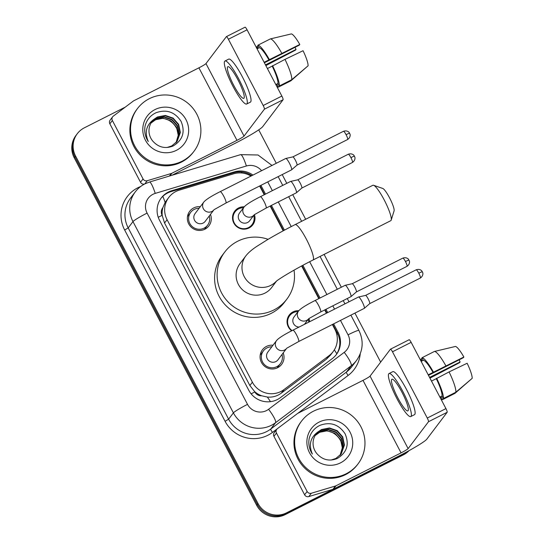 <?xml version="1.0" encoding="UTF-8"?>
<svg xmlns="http://www.w3.org/2000/svg" width="544" height="544" viewBox="0 0 544 544"><rect width="100%" height="100%" fill="white"/><g stroke="black" fill="none" stroke-linecap="round" stroke-linejoin="round"><path stroke-width="0.82" d="M291.666 330.806A11.336 11.118 -142.9 0 1 298.772 310.706M309.006 318.634A11.336 11.118 -142.9 0 1 309.55 321.756M254.463 214.744A11.336 11.118 -142.9 0 1 235.212 225.121A11.336 11.118 -142.9 0 1 244.229 206.822M260.413 354.015A12.056 11.825 -142.9 0 1 261.412 353.512M278.358 366.343A12.056 11.825 -142.9 0 1 278.14 367.438M283.186 352.927A12.056 11.825 -142.9 0 1 262.949 364.657A12.056 11.825 -142.9 0 1 273.02 345.222M187.694 215.499A12.056 11.825 -142.9 0 1 188.686 214.996M205.632 227.827A12.056 11.825 -142.9 0 1 205.414 228.922M210.46 214.404A12.056 11.825 -142.9 0 1 190.23 226.141A12.056 11.825 -142.9 0 1 200.294 206.706M250.988 176.079A21.257 20.842 37.1 0 0 233.702 173.781L179.289 190.142A21.257 20.842 37.1 0 0 175.896 191.495A21.257 20.842 37.1 0 0 168.796 197.418A21.257 20.842 37.1 0 0 167.076 219.694L252.389 382.187A21.257 20.842 37.1 0 0 283.995 389.579L329.154 355.586A21.257 20.842 37.1 0 0 333.159 351.587A21.257 20.842 37.1 0 0 334.886 329.31L332.364 324.51M261.644 395.78A21.257 20.842 -142.9 0 1 254.653 391.612L254.823 391.945A7.086 6.95 37.1 0 0 261.644 395.78L267.328 397.045C272.456 397.508 277.1 396.216 281.268 393.176L326.427 359.183L330.473 355.137L333.159 351.587M168.796 197.418L165.138 202.402L162.874 207.645A7.086 6.95 37.1 0 0 162.098 215.322A21.257 1.802 152.3 0 0 158.25 217.308M162.098 215.322L162.268 215.648A21.257 20.842 -142.9 0 1 162.874 207.645M162.268 215.648L164.553 223.02L249.866 385.519L254.653 391.612M326.434 313.215L324.714 309.937M318.784 298.642L301.628 265.968M283.179 230.833L270.171 206.054M264.241 194.759L259.638 185.994M406.79 451.88A21.257 20.842 -142.9 0 1 404.777 453.05L286.532 512.842L285.858 513.726A21.257 20.842 -142.9 0 1 257.346 504.417L74.882 156.876A21.257 20.842 -142.9 0 1 76.609 134.599A21.257 20.842 -142.9 0 0 74.882 156.876L257.346 504.417A21.257 20.842 -142.9 0 0 285.858 513.726L404.104 453.934L285.858 513.726L285.192 514.617A21.257 20.842 -142.9 0 1 256.673 505.301L74.215 157.76A21.257 20.842 -142.9 0 1 75.936 135.49L77.275 133.715A21.257 20.842 -142.9 0 1 84.381 127.799L125.276 107.114M408.476 450.962A21.257 20.842 -142.9 0 1 404.104 453.934A21.257 20.842 -142.9 0 0 408.476 450.962M409.047 450.643A21.257 20.842 -142.9 0 1 403.437 454.818L285.192 514.617M252.946 175.086A21.257 20.842 37.1 0 0 234.314 171.897L171.741 190.706A21.257 20.842 37.1 0 0 168.348 192.066A21.257 20.842 37.1 0 0 161.248 197.982A21.257 20.842 37.1 0 0 159.521 220.259L248.785 390.272A21.257 20.842 37.1 0 0 280.391 397.657L332.323 358.564A21.257 20.842 37.1 0 0 336.328 354.566A21.257 20.842 37.1 0 0 338.055 332.296L333.628 323.87M160.915 198.431A21.257 20.842 -142.9 0 1 167.674 192.95A21.257 20.842 -142.9 0 1 171.068 191.597L233.648 172.781A21.257 20.842 -142.9 0 1 251.824 175.651M286.532 512.842A21.257 20.842 -142.9 0 1 258.019 503.533L75.555 155.992A21.257 20.842 -142.9 0 1 77.275 133.715M258.72 129.853L276.277 163.288M282.207 174.583L286.804 183.348M292.733 194.636L305.667 219.266M324.108 254.402L341.346 287.232M347.276 298.527L348.996 301.804M354.926 313.099L380.657 362.114M327.699 312.576L325.978 309.298M320.049 298.003L302.879 265.295M284.43 230.16L271.436 205.408M265.506 194.12L260.909 185.354M332.731 324.326L337.382 333.18A21.257 20.842 -142.9 0 1 335.988 355.008M260.012 185.81L264.608 194.568M270.538 205.863L283.546 230.636M301.988 265.771L319.151 298.459M325.081 309.754L326.801 313.031M182.124 161.201A35.428 34.741 -142.9 0 1 139.012 152.218A35.428 34.741 -142.9 0 1 137.476 108.562A35.428 34.741 -142.9 0 1 149.308 98.695A35.428 34.741 -142.9 0 1 192.426 107.678A35.428 34.741 -142.9 0 1 193.963 151.334A35.428 34.741 -142.9 0 1 182.124 161.201M193.963 151.334L193.29 152.218A35.428 34.741 -142.9 0 1 181.458 162.085A35.428 34.741 -142.9 0 1 138.339 153.102A35.428 34.741 -142.9 0 1 136.802 109.446L137.476 108.562M155.02 109.568A23.1 22.651 -142.9 0 1 186.007 119.687A23.1 22.651 -142.9 0 1 176.419 150.328A23.1 22.651 -142.9 0 1 145.432 140.209A23.1 22.651 -142.9 0 1 155.02 109.568M172.999 146.05C182.764 140.23 185.456 131.995 181.07 121.346C174.848 111.928 166.512 109.052 156.067 112.717C150.375 115.416 146.724 119.823 145.112 125.916C144.092 131.505 145.146 136.707 148.274 141.522C144.35 132.172 146.302 124.732 154.136 119.197A16.014 15.701 -142.9 0 0 152.966 141.304C158.583 147.404 165.26 148.988 172.999 146.05M177.011 141.556L180.105 132.831L178.371 124.698L172.87 118.47L165.09 115.79L157.155 117.334L152 121.543M166.967 147.512L171.72 145.942L177.147 141.379L180.37 132.484L178.636 124.345L173.135 118.123L165.356 115.437L157.42 116.98L154.136 119.197M176.453 142.236L179.044 134.239L177.303 126.106L171.802 119.877L164.03 117.191L156.094 118.742L151.49 122.278M176.596 142.066L179.309 133.885L177.575 125.752L172.067 119.524L164.295 116.844L156.359 118.388L151.613 122.087M151.021 123.039L155.026 120.142C167.178 113.179 183.036 128.296 176.752 141.073A16.014 15.701 -142.9 0 1 175.862 142.875M176.004 142.725L178.242 135.293L176.508 127.16L171.006 120.931L163.227 118.245L155.292 119.796L151.137 122.842M144.425 184.11A3.543 3.475 -142.9 0 1 140.536 182.26L143.052 178.935L112.363 120.489L109.854 123.814A3.543 3.475 -142.9 0 1 110.14 120.102L112.656 116.776A3.543 3.475 37.1 0 0 112.363 120.489M140.536 182.26L109.854 123.814M171.911 175.29L234.464 143.657A28.342 2.4 152.3 0 0 262.711 126.643L283.077 99.742L264.404 109.188L244.038 136.082A7.086 0.598 -27.7 0 1 236.98 140.338L171.904 173.244L169.898 175.896M245.011 27.234A3.543 0.626 63.2 0 1 245.052 27.2A3.543 0.626 63.2 0 1 247.071 29.811L228.398 39.25A3.543 0.626 -116.8 0 0 226.379 36.638A3.543 0.626 -116.8 0 0 226.338 36.679L205.972 63.573A7.086 0.598 -27.7 0 1 198.914 67.83L133.838 100.735A3.543 3.475 37.1 0 0 133.321 101.055L113.322 116.117A3.543 3.475 37.1 0 0 112.656 116.776M264.404 109.188A3.543 0.626 -116.8 0 0 263.187 105.509L281.853 96.064L247.071 29.811M281.853 96.064A3.543 0.626 63.2 0 1 283.077 99.742M263.187 105.509L228.398 39.25M143.052 178.935A3.543 3.475 37.1 0 0 147.24 180.717L171.34 173.468A3.543 3.475 37.1 0 0 171.904 173.244M237.905 79.757A17.714 3.128 -116.8 0 0 227.814 66.715A17.714 3.128 -116.8 0 0 233.709 85.292A17.714 3.128 -116.8 0 0 243.8 98.328A17.714 3.128 -116.8 0 0 237.905 79.757M264.384 62.791L299.268 45.152L299.785 44.472L264.126 62.295M295.052 47.287A14.171 2.502 -116.8 0 0 296.018 49.443L265.486 64.886M276.094 85.088L277.12 84.565L278.453 87.101L290.897 80.804L307.095 66.654M291.74 79.703A23.378 4.134 -116.8 0 0 284.988 59.378L303.062 50.721A18.421 3.257 -116.8 0 1 308.074 65.817L291.74 79.703L279.29 85.993L277.964 83.463L275.808 84.551M277.964 83.463A20.55 3.631 -116.8 0 0 272.204 66.123L284.988 59.378M267.41 68.544L272.204 66.123M246.677 104.02L250.41 102.136A24.092 4.257 -116.8 0 0 242.393 76.874A24.092 4.257 -116.8 0 0 228.67 59.14L224.937 61.023A24.092 4.257 -116.8 0 0 232.954 86.285A24.092 4.257 -116.8 0 0 246.677 104.02A24.092 4.257 -116.8 0 0 238.653 78.758A24.092 4.257 -116.8 0 0 224.937 61.023M258.162 45.757L257.047 46.322L258.087 48.314M257.047 46.322A23.378 4.134 -116.8 0 0 257.149 48.79M276.753 86.353A23.378 4.134 -116.8 0 0 278.453 87.101M279.29 85.993A23.378 4.134 -116.8 0 0 272.544 65.674M265.86 65.6L295.508 50.123L296.018 49.443M268.92 59.874A20.55 3.631 -116.8 0 0 259.209 47.75L257.883 45.213L270.327 38.923L291.332 33.918A18.421 3.257 -116.8 0 1 299.785 44.472M257.06 48.838L259.209 47.75M269.26 59.425A23.378 4.134 -116.8 0 0 257.883 45.213M281.71 53.128A23.378 4.134 -116.8 0 0 270.327 38.923M346.215 473.742A35.428 34.741 -142.9 0 1 303.096 464.753A35.428 34.741 -142.9 0 1 301.56 421.097A35.428 34.741 -142.9 0 1 313.398 411.23A35.428 34.741 -142.9 0 1 356.51 420.22A35.428 34.741 -142.9 0 1 358.047 463.869A35.428 34.741 -142.9 0 1 346.215 473.742M358.047 463.869L357.374 464.76A35.428 34.741 -142.9 0 1 345.542 474.626A35.428 34.741 -142.9 0 1 302.423 465.637A35.428 34.741 -142.9 0 1 300.893 421.981L301.56 421.097M319.104 422.11A23.1 22.651 -142.9 0 1 350.091 432.228A23.1 22.651 -142.9 0 1 340.503 462.862A23.1 22.651 -142.9 0 1 309.516 452.744A23.1 22.651 -142.9 0 1 319.104 422.11M337.083 458.592C346.854 452.764 349.54 444.53 345.154 433.888C338.932 424.47 330.596 421.586 320.151 425.258C314.459 427.958 310.808 432.358 309.196 438.457C308.176 444.047 309.23 449.249 312.358 454.056C308.434 444.713 310.393 437.267 318.22 431.732A16.014 15.701 -142.9 0 0 317.05 453.839C322.674 459.945 329.344 461.53 337.083 458.592M341.102 454.09L344.196 445.373L342.455 437.24L336.954 431.011L329.181 428.325L321.239 429.869L316.084 434.078M331.051 460.054L335.811 458.476L341.231 453.92L344.461 445.019L342.72 436.886L337.219 430.658L329.446 427.972L321.511 429.522L318.22 431.732M340.537 454.77L343.128 446.774L341.394 438.641L335.886 432.419L328.114 429.733L320.178 431.276L315.574 434.812M340.68 454.607L343.393 446.427L341.659 438.294L336.158 432.065L328.379 429.379L320.443 430.93L315.697 434.629M315.112 435.574L319.11 432.684C331.262 425.721 347.126 440.83 340.836 453.614A16.014 15.701 -142.9 0 1 339.952 455.41M340.088 455.267L342.332 447.828L340.592 439.695L335.09 433.473L327.318 430.787L319.376 432.33L315.221 435.384M373.585 185.28L382.758 188.455A12.757 2.251 63.2 0 1 389.565 197.839A12.757 2.251 63.2 0 1 394.08 210.848L391.204 220.109A19.836 3.509 -116.8 0 0 384.18 199.879A19.836 3.509 -116.8 0 0 373.585 185.28A19.836 3.509 -116.8 0 0 372.878 185.273L295.093 224.618A19.836 3.509 63.2 0 1 306.388 239.217A19.836 3.509 63.2 0 1 312.997 260.025L390.789 220.68A19.836 3.509 -116.8 0 0 391.204 220.109M276.304 281.241A19.836 19.455 37.1 0 1 270.864 285.348A19.836 19.455 37.1 0 1 244.249 276.658A19.836 19.455 37.1 0 1 245.861 255.864L239.992 263.616A19.836 19.455 37.1 0 0 240.849 288.062A19.836 19.455 37.1 0 0 264.996 293.094A19.836 19.455 37.1 0 0 271.626 287.565L276.576 281.024M294.012 270.178A38.971 38.216 -142.9 0 1 286.872 299.118A38.971 38.216 -142.9 0 1 273.856 309.971A38.971 38.216 -142.9 0 1 226.426 300.084A38.971 38.216 -142.9 0 1 224.74 252.062A38.971 38.216 -142.9 0 1 237.755 241.21A38.971 38.216 -142.9 0 1 268.097 239.326M286.872 299.118L284.362 302.437A38.971 38.216 -142.9 0 1 271.34 313.29A38.971 38.216 -142.9 0 1 223.917 303.409A38.971 38.216 -142.9 0 1 222.224 255.388L224.74 252.062M199.104 208.284A10.628 10.424 37.1 0 0 191.141 225.461A10.628 10.424 37.1 0 0 209.27 215.982M214.023 209.705L225.944 203.034A6.378 1.129 63.2 0 0 224.006 196.704A6.378 1.129 63.2 0 0 223.815 196.35A6.378 1.129 63.2 0 0 220.184 191.651C211.432 196.064 205.986 199.519 203.857 202.001L195.072 213.602A6.378 6.256 37.1 0 0 203.109 223.081A6.378 6.256 37.1 0 0 205.244 221.299L213.738 210.079M285.702 158.549A6.378 1.129 63.2 0 1 285.777 158.481A6.378 1.129 63.2 0 1 285.831 158.467A6.378 1.129 63.2 0 1 289.415 163.18A6.378 1.129 63.2 0 1 291.611 169.803A6.378 1.129 63.2 0 1 291.577 169.837A6.378 1.129 63.2 0 1 291.536 169.864L225.944 203.034M343.461 131.301C347.419 129.914 349.486 132.75 349.078 132.464L349.615 133.266A4.604 0.388 152.3 0 0 346.086 134.688A4.604 0.816 63.2 0 0 343.461 131.301L292.822 156.91A4.604 0.816 63.2 0 1 292.835 156.903A4.604 0.816 63.2 0 1 295.426 160.31A4.604 0.816 63.2 0 1 297.017 165.09A4.604 0.816 63.2 0 1 296.99 165.118A4.604 0.816 63.2 0 1 296.963 165.138M271.823 346.8A10.628 10.424 37.1 0 0 263.86 363.977A10.628 10.424 37.1 0 0 281.989 354.498M286.749 348.221L298.663 341.55A6.378 1.129 63.2 0 0 296.725 335.22A6.378 1.129 63.2 0 0 296.541 334.866A6.378 1.129 63.2 0 0 292.91 330.174C284.152 334.58 278.712 338.035 276.583 340.517L267.798 352.118A6.378 6.256 37.1 0 0 275.835 361.597A6.378 6.256 37.1 0 0 277.964 359.822L286.464 348.595M358.428 297.065A6.378 1.129 63.2 0 1 358.503 297.004A6.378 1.129 63.2 0 1 358.55 296.983A6.378 1.129 63.2 0 1 362.134 301.696A6.378 1.129 63.2 0 1 364.337 308.319A6.378 1.129 63.2 0 1 364.303 308.353A6.378 1.129 63.2 0 1 364.256 308.38L298.663 341.55M418.805 273.204A4.604 0.816 63.2 0 0 416.18 269.817L365.541 295.426A4.604 0.816 63.2 0 1 365.561 295.419A4.604 0.816 63.2 0 1 368.152 298.826A4.604 0.816 63.2 0 1 369.736 303.606A4.604 0.816 63.2 0 1 369.716 303.634A4.604 0.816 63.2 0 1 369.682 303.654L420.342 278.038C423.83 275.638 422.729 272.272 422.722 272.782L422.341 271.782A4.604 0.388 152.3 0 0 418.805 273.204A4.604 0.816 63.2 0 1 420.342 278.038M243.542 207.72A10.628 10.424 37.1 0 0 235.579 224.903A10.628 10.424 37.1 0 0 253.708 215.424M290.537 181.485A6.378 1.129 63.2 0 1 290.612 181.417A6.378 1.129 63.2 0 1 290.659 181.404A6.378 1.129 63.2 0 1 294.243 186.116A6.378 1.129 63.2 0 1 296.446 192.739A6.378 1.129 63.2 0 1 296.412 192.773A6.378 1.129 63.2 0 1 296.371 192.8L266.125 208.094A6.378 1.129 63.2 0 0 264.18 201.763A6.378 1.129 63.2 0 0 263.996 201.409A6.378 1.129 63.2 0 0 260.365 196.717C251.614 201.13 246.167 204.578 244.038 207.067L239.51 213.044A6.378 6.256 37.1 0 0 247.547 222.516A6.378 6.256 37.1 0 0 249.682 220.742L253.919 215.138M348.296 154.238C352.254 152.85 354.321 155.686 353.913 155.4L354.45 156.203A4.604 0.388 152.3 0 0 350.914 157.624A4.604 0.816 63.2 0 0 348.296 154.238L297.65 179.846A4.604 0.816 63.2 0 1 297.67 179.84A4.604 0.816 63.2 0 1 300.261 183.246A4.604 0.816 63.2 0 1 301.845 188.027A4.604 0.816 63.2 0 1 301.825 188.054A4.604 0.816 63.2 0 1 301.798 188.074M298.085 311.61A10.628 10.424 37.1 0 0 292.08 330.596M345.08 285.376A6.378 1.129 63.2 0 1 345.154 285.308A6.378 1.129 63.2 0 1 345.202 285.294A6.378 1.129 63.2 0 1 348.786 290A6.378 1.129 63.2 0 1 350.989 296.623A6.378 1.129 63.2 0 1 350.955 296.664A6.378 1.129 63.2 0 1 350.907 296.691L320.668 311.984A6.378 1.129 63.2 0 0 318.723 305.653A6.378 1.129 63.2 0 0 318.539 305.3A6.378 1.129 63.2 0 0 314.908 300.601C306.156 305.014 300.71 308.462 298.581 310.95L294.052 316.928A6.378 6.256 37.1 0 0 299.037 327.073M352.179 283.744A4.604 0.816 63.2 0 1 352.213 283.73A4.604 0.816 63.2 0 1 354.804 287.13A4.604 0.816 63.2 0 1 356.388 291.917A4.604 0.816 63.2 0 1 356.368 291.938A4.604 0.816 63.2 0 1 356.334 291.958M308.686 322.191A10.628 10.424 37.1 0 0 308.251 319.308M307.136 491.477A3.543 3.475 37.1 0 0 311.324 493.252L335.43 486.01A3.543 3.475 37.1 0 0 335.995 485.778L333.479 489.104A3.543 3.475 -142.9 0 1 332.914 489.328L308.808 496.577A3.543 3.475 -142.9 0 1 304.62 494.795L307.136 491.477L276.454 433.031L273.938 436.349A3.543 3.475 -142.9 0 1 274.224 432.636L276.74 429.318A3.543 3.475 37.1 0 0 276.454 433.031M304.62 494.795L273.938 436.349M333.479 489.104L398.555 456.192A28.342 2.4 152.3 0 0 426.795 439.178L447.161 412.284L428.495 421.722L408.129 448.623A7.086 0.598 -27.7 0 1 401.064 452.873L335.995 485.778M409.095 339.776A3.543 0.626 63.2 0 1 409.136 339.742A3.543 0.626 63.2 0 1 411.155 342.346L392.482 351.791A3.543 0.626 -116.8 0 0 390.47 349.18A3.543 0.626 -116.8 0 0 390.429 349.214L370.063 376.115A7.086 0.598 -27.7 0 1 362.998 380.365L297.928 413.27A3.543 3.475 37.1 0 0 297.412 413.596L277.406 428.652A3.543 3.475 37.1 0 0 276.74 429.318M428.495 421.722A3.543 0.626 -116.8 0 0 427.271 418.044L445.944 408.605L411.155 342.346M445.944 408.605A3.543 0.626 63.2 0 1 447.161 412.284M427.271 418.044L392.482 351.791M401.989 392.292A17.714 3.128 -116.8 0 0 391.898 379.256A17.714 3.128 -116.8 0 0 397.8 397.827A17.714 3.128 -116.8 0 0 407.884 410.87A17.714 3.128 -116.8 0 0 401.989 392.292M428.475 375.333L463.352 357.694L463.869 357.014L428.21 374.836M459.136 359.822A14.171 2.502 -116.8 0 0 460.108 361.978L429.57 377.42M440.178 397.63L441.211 397.106L442.537 399.643L454.988 393.346L471.179 379.188M455.824 392.238A23.378 4.134 -116.8 0 0 449.072 371.919L467.146 363.263A18.421 3.257 -116.8 0 1 472.165 378.359L455.824 392.238L443.38 398.534L442.048 395.998L439.892 397.086M442.048 395.998A20.55 3.631 -116.8 0 0 436.288 378.658L449.072 371.919M431.494 381.086L436.288 378.658M410.761 416.561L414.501 414.671A24.092 4.257 -116.8 0 0 406.477 389.409A24.092 4.257 -116.8 0 0 392.754 371.674L389.021 373.565A24.092 4.257 -116.8 0 0 397.045 398.827A24.092 4.257 -116.8 0 0 410.761 416.561A24.092 4.257 -116.8 0 0 402.744 391.299A24.092 4.257 -116.8 0 0 389.021 373.565M422.253 358.292L421.131 358.863L422.178 360.856M421.131 358.863A23.378 4.134 -116.8 0 0 421.233 361.332M440.844 398.888A23.378 4.134 -116.8 0 0 442.537 399.643M443.38 398.534A23.378 4.134 -116.8 0 0 436.628 378.209M429.944 378.134L459.592 362.658L460.108 361.978M433.01 372.409A20.55 3.631 -116.8 0 0 423.3 360.284L421.967 357.755L434.418 351.458L455.416 346.46A18.421 3.257 -116.8 0 1 463.869 357.014M421.144 361.379L423.3 360.284M433.344 371.96A23.378 4.134 -116.8 0 0 421.967 357.755M445.794 365.67A23.378 4.134 -116.8 0 0 434.418 351.458M270.484 401.662A21.257 4.012 -127 0 0 267.328 397.045M241.876 172.999A21.257 3.386 -106.7 0 0 241.427 171.965M337.749 333.907A21.257 1.802 152.3 0 0 336.77 334.376M165.138 202.402A21.257 3.386 -106.7 0 0 162.819 196.364M336.824 353.736A21.257 4.012 -127 0 0 334.315 349.894M254.823 391.945A21.257 1.802 152.3 0 0 251.138 393.849M164.553 223.02L167.076 219.694M326.427 359.183L329.154 355.586M281.268 393.176L283.995 389.579M249.866 385.519L252.389 382.187M256.673 505.301L258.019 503.533M74.215 157.76L75.555 155.992M403.437 454.818L404.777 453.05M261.569 170.728A14.171 13.899 37.1 0 0 246.384 165.988L155.237 193.392A14.171 13.899 37.1 0 0 147.098 213.092L247.52 404.362A14.171 13.899 37.1 0 0 268.586 409.285L344.23 352.349A14.171 13.899 37.1 0 0 348.051 334.832L340.476 320.409M344.23 352.349A14.171 2.672 -127 0 1 351.172 365.779L275.536 422.722A28.342 27.792 -142.9 0 1 271.415 425.286A28.342 27.792 -142.9 0 1 233.396 412.869L132.974 221.598A28.342 27.792 -142.9 0 1 135.272 191.903L130.492 198.206A28.342 27.792 37.1 0 0 128.194 227.909L228.616 419.179A28.342 27.792 37.1 0 0 266.635 431.596A28.342 27.792 37.1 0 0 270.762 429.026L346.399 372.089A28.342 27.792 37.1 0 0 351.744 366.758L356.517 360.448A28.342 27.792 -142.9 0 1 351.172 365.779L346.399 372.089A3.543 0.666 53 0 0 348.133 375.448L297.792 413.345M277.059 428.951L272.496 432.385A31.885 31.266 -142.9 0 1 225.087 421.308L124.664 230.03L128.194 227.909L132.974 221.598A14.171 1.197 -27.7 0 1 147.098 213.092M272.496 432.385A3.543 0.666 53 0 1 270.762 429.026L275.536 422.722A14.171 2.672 -127 0 0 268.586 409.285M124.664 230.03A31.885 31.266 -142.9 0 1 137.904 187.741A31.885 31.266 -142.9 0 1 140.665 186.51M360.244 353.804A31.885 31.266 -142.9 0 1 348.133 375.448M247.52 404.362A14.171 1.197 -27.7 0 0 233.396 412.869L228.616 419.179L225.087 421.308M334.546 309.114L332.826 305.837M326.896 294.542L309.665 261.725M291.224 226.59L278.283 201.946M272.354 190.652L267.75 181.893M348.051 334.832A14.171 1.197 -27.7 0 1 358.918 330.46L350.88 315.146M246.384 165.988A14.171 2.258 -106.7 0 0 240.632 154.632L149.484 182.036A14.171 2.258 -106.7 0 1 155.237 193.392M171.068 191.597L171.741 190.706M233.648 172.781L234.314 171.897M337.382 333.18L338.055 332.296M244.038 136.082L205.972 63.573M236.98 140.338L198.914 67.83M169.388 176.052L171.34 173.468M147.24 180.717L144.82 183.906M203.857 202.001A6.378 6.256 37.1 0 0 211.895 211.48A6.378 6.256 37.1 0 0 213.656 210.147M346.086 134.688A4.604 0.816 63.2 0 1 347.616 139.516L296.976 165.131M276.583 340.517A6.378 6.256 37.1 0 0 284.621 349.996A6.378 6.256 37.1 0 0 286.382 348.663M244.038 207.067A6.378 6.256 37.1 0 0 252.076 216.539A6.378 6.256 37.1 0 0 253.837 215.206M350.914 157.624A4.604 0.816 63.2 0 1 352.451 162.459L301.811 188.068L296.412 192.773M406.994 266.342C410.482 263.949 409.38 260.576 409.374 261.086L408.449 259.284C408.864 259.576 406.796 256.741 402.832 258.121A4.604 0.816 63.2 0 1 405.457 261.514A4.604 0.816 63.2 0 1 406.994 266.342L356.347 291.951M408.993 260.093A4.604 0.388 152.3 0 0 405.457 261.514M298.581 310.95A6.378 6.256 37.1 0 0 306.619 320.43A6.378 6.256 37.1 0 0 308.38 319.097M408.129 448.623L370.063 376.115M401.064 452.873L362.998 380.365M332.914 489.328L335.43 486.01M311.324 493.252L308.808 496.577M149.484 182.036L144.908 183.858C141.08 185.81 137.87 188.489 135.272 191.903M356.517 360.448C363.113 350.948 363.909 340.952 358.918 330.46M344.95 303.851L343.23 300.574M337.3 289.279L320.062 256.448M301.614 221.313L288.687 196.683M282.758 185.395L278.154 176.63M271.993 165.451L258.033 154.999L240.632 154.632M245.052 27.2L226.379 36.638M245.861 255.864C248.411 252.579 252.321 249.247 257.584 245.888L267.036 239.958C275.577 234.879 284.927 229.765 295.093 224.618M276.026 281.466C280.35 277.848 297.344 267.879 312.997 260.025M190.679 212.364L187.476 216.6M296.99 165.118L291.577 169.837M207.624 225.196L204.422 229.432M220.184 191.651L285.777 158.481M292.835 156.903L285.831 158.467M347.616 139.516C351.104 137.122 350.01 133.756 349.996 134.266L349.615 133.266M416.18 269.817C420.145 268.43 422.212 271.266 421.797 270.98L422.341 271.782M263.405 350.88L260.195 355.116M369.716 303.634L364.303 308.353M280.35 363.712L277.141 367.948M292.91 330.174L358.503 297.004M365.561 295.419L358.55 296.983M235.117 211.806L232.948 214.669M252.062 224.638L249.893 227.501M266.125 208.094L254.204 214.764M260.365 196.717L290.612 181.417M297.67 179.84L290.659 181.404M352.451 162.459C355.939 160.058 354.838 156.692 354.831 157.202L354.45 156.203M289.66 315.69L287.49 318.553M356.368 291.938L350.955 296.664M304.443 324.34L308.462 319.029M320.668 311.984L308.747 318.655M314.908 300.601L345.154 285.308M402.832 258.121L352.192 283.737L345.202 285.294M409.136 339.742L390.47 349.18"/></g></svg>
